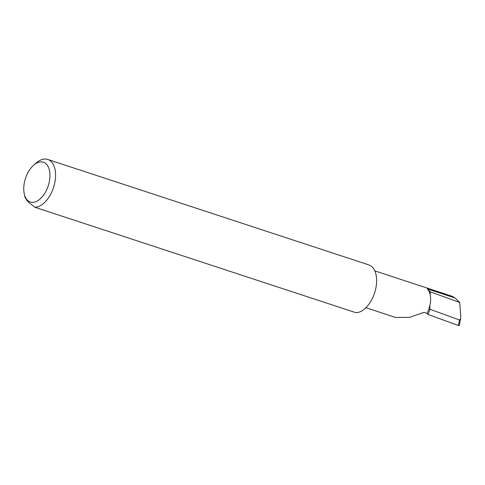 <?xml version="1.0" encoding="UTF-8"?>
<svg xmlns="http://www.w3.org/2000/svg" width="485" height="485" viewBox="0 0 485 485"><rect width="100%" height="100%" fill="white"/><g stroke="black" fill="none" stroke-linecap="round" stroke-linejoin="round"><path stroke-width="0.73" d="M459.022 325.186L458.367 325.496L459.477 319.973L460.653 318.59L460.75 316.596L459.744 302.513L455.082 298.008L427.279 288.872L430.225 291.812L459.744 302.513M27.433 200.208A20.946 11.961 -71.8 0 0 45.966 191.193A20.946 11.961 -71.8 0 0 46.269 164.021A20.946 11.961 -71.8 0 0 33.641 165.221A20.946 11.961 -71.8 0 0 24.25 193.806A20.946 11.961 -71.8 0 0 27.433 200.208M24.25 193.806L24.965 197.062A24.941 14.241 -71.8 0 0 25.068 197.516L27.869 201.699L34.835 207.247A24.941 14.241 -71.8 0 0 53.126 188.677A24.941 14.241 -71.8 0 0 51.186 161.59A24.941 14.241 -71.8 0 0 47.748 159.444A24.941 14.241 -71.8 0 0 36.145 163.027L33.641 165.221M427.279 288.872A18.891 10.791 -71.8 0 1 430.165 294.722L430.225 291.812M34.835 207.247L355.887 312.692A24.941 14.241 108.2 0 0 374.529 293.104A24.941 14.241 108.2 0 0 371.255 266.18L368.946 264.937L47.748 159.444M365.902 307.708L395.608 317.469L409.595 317.36L423.89 312.364L427.006 313.389L428.17 314.547L458.367 325.496M428.17 314.547L429.855 309.23L429.94 305.21A18.891 10.791 -71.8 0 1 427.006 313.389M374.796 270.866L452.444 296.365L455.082 298.008M430.165 294.722A18.891 10.791 108.2 0 1 429.94 305.21M429.855 309.23L459.477 319.973M459.253 325.556L460.653 318.59"/></g></svg>

